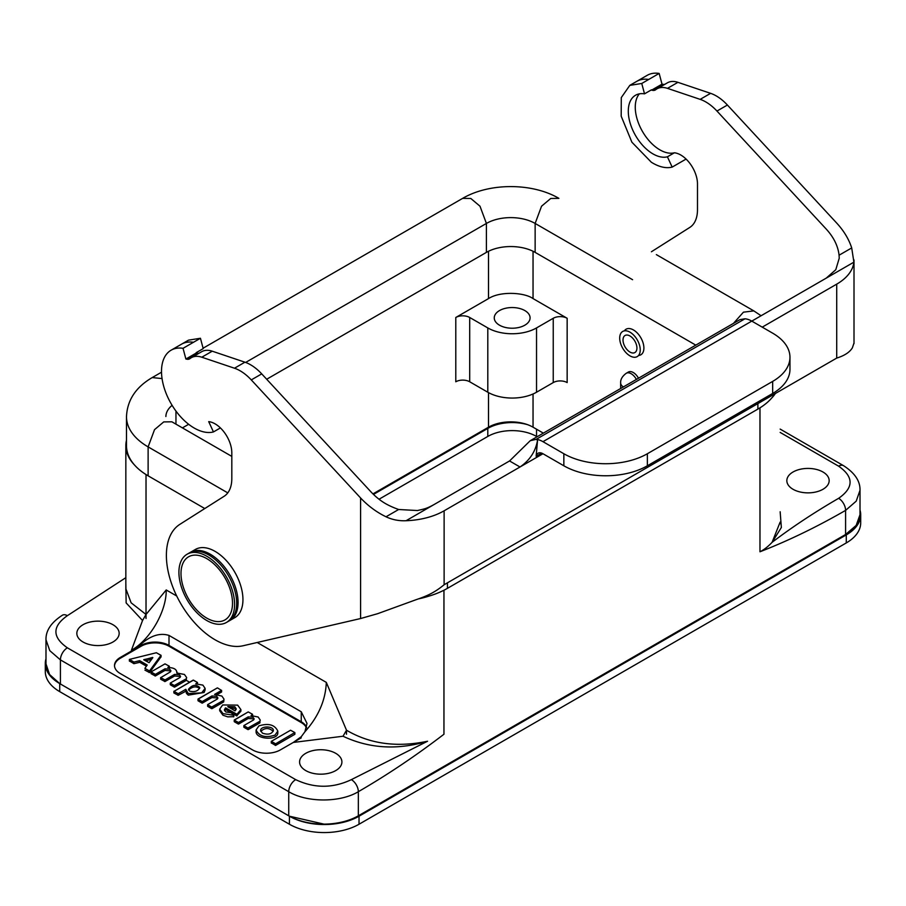 <?xml version="1.0" encoding="UTF-8"?>
<svg xmlns="http://www.w3.org/2000/svg" width="906" height="906" viewBox="0 0 906 906"><rect width="100%" height="100%" fill="white"/><g stroke="black" fill="none" stroke-linecap="round" stroke-linejoin="round"><path stroke-width="1.36" d="M275.617 745.412L271.324 742.943L275.617 745.412L275.617 743.815L294.812 732.546L290.543 730.247L271.324 741.335L275.617 743.815L294.812 732.546L290.543 730.247L271.324 741.335L275.617 743.815L275.617 745.412L294.824 734.324L275.617 745.412M273.204 731.335C269.059 727.609 264.903 727.62 260.758 731.369C264.903 727.62 269.059 727.609 273.204 731.335M262.457 733.158C268.051 735.026 271.687 734.143 273.363 730.53C273.669 725.797 260.294 725.842 260.6 730.564L262.457 733.158C268.051 735.026 271.687 734.143 273.363 730.53C273.669 725.797 260.294 725.842 260.6 730.564L262.457 733.158M274.982 735.162L277.802 731.108C274.756 724.698 268.459 722.965 258.912 725.887L256.092 729.953C259.139 736.363 265.435 738.096 274.982 735.162L277.802 731.108C274.756 724.698 268.459 722.965 258.912 725.887L256.092 729.953C259.139 736.363 265.435 738.096 274.982 735.162M277.802 732.705C278.369 740.757 255.594 739.556 256.092 731.561C255.594 739.556 278.369 740.757 277.802 732.705L277.802 731.119L277.802 732.728M236.047 709.647L234.813 708.379L229.524 707.711L234.813 708.379L236.047 709.647M235.198 710.802L236.217 708.82L234.813 706.771L227.836 706.544L234.881 710.814L236.217 708.82L234.813 706.771L227.814 706.725L235.198 710.802M225.73 707.937L236.693 714.268L237.95 713.781L240.905 709.602L237.655 705.128L222.661 704.959L219.694 709.138L222.944 713.622L233.657 715.253L231.177 712.716L225.809 711.969L224.394 709.919L225.73 707.937L236.964 714.279L240.905 709.602L237.655 705.128L222.661 704.959L219.694 709.138L222.944 713.622L233.657 715.253L231.177 712.716L225.809 711.969L224.394 709.919L225.413 707.948L225.73 709.545L224.563 710.712L225.73 709.545L225.73 707.937M233.748 716.68L227.768 716.861L222.944 715.219L219.694 710.734L219.694 709.138L219.694 710.734L222.944 715.219L227.768 716.861L233.748 716.68M240.905 711.21L236.693 715.865L225.73 709.545L236.693 715.865L240.905 711.21L240.905 709.602L240.905 711.21M199.637 688.424C195.956 685.933 192.287 686.499 188.607 690.145C192.287 686.499 195.956 685.933 199.637 688.424M189.581 691.108C194.575 692.343 197.995 691.187 199.818 687.62C196.07 684.121 192.276 684.698 188.425 689.353L189.581 691.108C194.575 692.343 197.995 691.187 199.818 687.62C196.07 684.121 192.276 684.698 188.425 689.353L189.581 691.108M193.148 680.123L173.952 691.38L178.222 693.69L185.809 689.307L188.267 693.543L201.698 692.852L205.107 688.356L202.887 685.106L195.753 683.883L197.417 682.433L193.442 680.134L173.952 691.38L178.222 693.69L185.809 689.307L188.267 693.543L201.698 692.852L205.107 688.356L202.887 685.106L195.753 683.883L197.417 682.433L193.148 680.123M205.107 689.953L204.099 692.478L188.267 695.151L186.047 691.901L186.047 690.293L186.432 693.384L188.267 695.151L204.099 692.478L205.107 688.356L205.107 689.953M186.16 691.029L178.222 695.298L173.952 692.988L178.222 695.298L186.16 691.029M143.782 659.817L149.105 662.682L152.854 657.631L143.816 659.625L149.105 662.682L152.559 657.462L143.782 659.817M151.608 659.308L145.504 660.814L151.608 659.308M139.535 660.689L147.214 665.015L144.869 668.379L149.513 670.95L161.041 655.423L156.376 652.739L129.49 659.387L133.941 662.071L139.762 660.723L147.214 665.015L144.869 668.379L149.513 670.95L160.996 655.287L156.376 652.739L129.49 659.387L133.941 662.071L139.535 660.689L139.535 662.297L133.941 663.679L129.49 660.995L133.941 663.679L133.941 662.071L133.941 663.679L139.762 662.32L139.535 660.689M160.996 656.895L149.513 672.558L144.926 670.123L149.513 672.558L160.996 656.895M146.489 666.204L139.762 662.32L146.489 666.204M234.314 720.134L248.221 711.923L234.303 719.964L234.314 721.731L238.301 724.03L234.314 721.731L234.314 720.134L238.301 722.422L234.314 720.134M238.584 722.433L238.584 724.041L238.301 722.422L238.584 724.041L248.199 718.492L238.584 724.041L238.584 722.433L248.199 716.884L248.199 718.492L252.955 718.832L253.884 719.636L252.955 718.832L248.199 718.492L248.199 716.884L238.584 722.433M253.544 719.976L254.156 718.854L252.955 717.224L248.199 716.884L252.955 717.224L254.156 718.854L253.544 719.976L243.941 725.525L253.544 719.976M243.952 725.695L243.952 727.303L247.938 729.602L243.952 727.303L243.952 725.695L247.938 727.994L243.952 725.695M248.233 727.994L248.233 729.602L247.938 727.994L259.943 721.233L259.954 722.841L248.233 729.602L248.233 727.994L259.943 721.233L259.954 722.841L248.233 729.602L248.233 727.994M259.931 721.221L260.237 720.043L258.165 717.02L251.041 715.57L252.491 714.234L248.221 711.923L252.491 714.234L251.041 715.57L258.165 717.02L260.237 720.043L259.931 721.221M198.063 699.194L217.259 687.937L198.04 699.024L198.063 700.802L202.038 703.101L198.063 700.802L198.063 699.194L202.038 701.493L198.063 699.194M202.332 701.504L202.332 703.101L202.038 701.493L202.332 703.101L211.936 697.563L202.332 703.101L202.332 701.504L211.936 695.955L211.936 697.563L216.704 697.903L217.621 698.707L216.704 697.903L211.936 697.563L211.936 695.955L202.332 701.504M217.293 699.047L217.893 697.914L216.704 696.295L211.936 695.955L216.704 696.295L217.893 697.914L217.293 699.047L207.678 704.596L217.293 699.047M207.701 704.755L207.701 706.363L211.676 708.662L207.701 706.363L207.701 704.755L211.676 707.054L207.701 704.755M211.97 707.065L211.97 708.673L211.676 707.054L223.691 700.304L223.986 699.115L221.902 696.091L214.575 694.426L221.54 690.406L217.553 687.937L221.54 690.406L214.575 694.426L221.902 696.091L223.986 699.115L223.691 701.901L211.97 708.673L211.97 707.065L223.691 700.304L223.691 701.901L211.97 708.673L211.97 707.065M221.528 691.844L217.055 694.596L221.54 692.014L221.54 690.406L221.528 691.844M179.954 677.495L180.566 676.363L179.365 674.744L174.598 674.404L174.598 676.001L164.994 681.55L160.724 679.251L160.724 677.643L164.994 679.942L174.598 674.404L174.598 676.001L164.994 681.55L160.724 679.251L160.724 677.643L164.994 679.942L174.598 674.404L179.365 674.744L180.566 676.363L179.954 677.495L170.351 683.033L179.954 677.495M170.362 683.203L170.362 684.811L174.348 687.11L170.362 684.811L170.362 683.203L174.348 685.502L170.362 683.203M174.631 685.514L174.631 687.122L174.348 685.502L186.353 678.741L186.364 680.349L174.631 687.122L174.631 685.514L186.353 678.741L186.364 680.349L174.631 687.122L174.631 685.514M186.342 678.73L186.647 677.563L184.428 674.449L177.066 673.135L177.01 671.992L176.795 672.977C176.987 669.432 173.997 667.609 167.814 667.518L169.263 666.17L164.994 663.872L151.076 671.912L155.356 674.381L164.96 668.832L169.728 669.172L170.928 670.802L170.317 671.924L160.724 677.643L170.317 671.924L170.928 670.802L169.728 669.172L164.96 668.832L164.96 670.44L155.356 675.989L151.087 673.679L151.087 672.082L155.356 674.381L164.96 668.832L164.96 670.44L155.356 675.989L151.087 673.679L151.076 671.912L164.994 663.872L169.263 666.17L167.814 667.518C173.997 667.609 176.987 669.432 176.795 672.977L184.428 674.449L186.647 677.563L186.342 678.73M180.294 677.156L179.365 676.352L174.598 676.001L179.365 676.352L180.294 677.156M170.656 671.584L169.728 670.78L164.96 670.44L169.728 670.78L170.656 671.584M189.558 682.195L184.971 679.545M305.775 770.598A21.166 12.22 180 0 1 299.58 761.957A21.166 12.22 180 0 1 320.747 749.738A21.166 12.22 180 0 1 341.913 761.957A21.166 12.22 180 0 1 328.844 773.248A21.166 12.22 180 0 1 305.775 770.598A21.166 12.22 180 0 1 299.58 761.957A21.166 12.22 180 0 1 320.747 749.738A21.166 12.22 180 0 1 341.913 761.957A21.166 12.22 180 0 1 328.844 773.248A21.166 12.22 180 0 1 305.775 770.598M83.035 642.003A21.166 12.22 180 0 1 76.84 633.362A21.166 12.22 180 0 1 97.995 621.142A21.166 12.22 180 0 1 119.162 633.362A21.166 12.22 180 0 1 106.104 644.642A21.166 12.22 180 0 1 83.035 642.003A21.166 12.22 180 0 1 76.84 633.362A21.166 12.22 180 0 1 97.995 621.142A21.166 12.22 180 0 1 119.162 633.362A21.166 12.22 180 0 1 106.104 644.642A21.166 12.22 180 0 1 83.035 642.003M822.965 472.003A21.166 12.22 -0 0 0 799.896 469.353A21.166 12.22 -0 0 0 786.838 480.644A21.166 12.22 -0 0 0 808.005 492.864A21.166 12.22 -0 0 0 829.16 480.644A21.166 12.22 -0 0 0 822.965 472.003A21.166 12.22 -0 0 0 799.896 469.353A21.166 12.22 -0 0 0 786.838 480.644A21.166 12.22 -0 0 0 808.005 492.864A21.166 12.22 -0 0 0 829.16 480.644A21.166 12.22 -0 0 0 822.965 472.003M628.368 372.049A9.841 5.685 60 0 1 638.47 378.21A9.841 5.685 60 0 0 628.368 372.049L626.273 373.261A9.841 5.685 60 0 1 631.199 373.748A9.841 5.685 -120 0 1 636.386 379.421A9.841 5.685 -120 0 0 631.199 373.748A9.841 5.685 60 0 0 626.273 373.261C622.263 376.239 620.395 379.478 620.655 382.989L620.655 388.493L620.655 382.989C620.395 379.478 622.263 376.239 626.273 373.261L628.368 372.049M524.834 310.565A17.916 10.34 0 0 0 505.208 308.357A17.916 10.34 0 0 0 494.257 318.006A17.916 10.34 0 0 0 512.162 328.221A17.916 10.34 0 0 0 530.078 318.006A17.916 10.34 0 0 0 524.834 310.565A17.916 10.34 0 0 0 505.208 308.357A17.916 10.34 0 0 0 494.257 318.006A17.916 10.34 0 0 0 512.162 328.221A17.916 10.34 0 0 0 530.078 318.006A17.916 10.34 0 0 0 524.834 310.565M543.34 433.136L533.045 427.19A31.506 18.188 0 0 0 488.504 427.19L372.944 493.906L488.504 427.19A31.506 18.188 0 0 1 527.62 424.688A34.451 19.887 0 0 0 487.802 428.402L487.802 436.443A34.451 19.887 180 0 1 536.533 436.443L537.077 436.749L536.533 436.443A34.451 19.887 180 0 0 487.802 436.443L379.059 499.217L487.802 436.443L487.802 428.402L373.465 494.416L487.802 428.402A34.451 19.887 0 0 1 527.62 424.688A31.506 18.188 0 0 1 533.045 427.19L533.045 393.985L533.045 427.19L543.34 433.136M455.786 381.777A9.841 5.685 180 0 1 469.704 381.777L487.802 392.23A34.451 19.887 0 0 0 536.533 392.23L553.238 382.581A9.841 5.685 180 0 1 567.156 382.581A9.841 5.685 180 0 0 553.238 382.581L536.533 392.23L536.533 327.927A34.451 19.887 180 0 1 487.802 327.927L469.704 317.485A9.841 5.685 0 0 0 455.786 317.485L455.786 381.777A9.841 5.685 180 0 1 469.704 381.777L487.802 392.23A34.451 19.887 0 0 0 536.533 392.23L536.533 327.927A34.451 19.887 180 0 1 487.802 327.927L469.704 317.485A9.841 5.685 0 0 0 455.786 317.485L455.786 381.777M553.238 318.289L536.533 327.927L553.238 318.289L553.238 382.581L553.238 318.289A9.841 5.685 0 0 1 567.156 318.289A9.841 5.685 0 0 0 553.238 318.289M533.045 298.595L567.156 318.289L567.156 382.581L567.156 318.289L533.045 298.595L533.045 251.268L533.045 298.595C524.676 292.479 500.418 290.86 488.504 298.595L455.786 317.485L488.504 298.595C500.418 290.86 524.676 292.479 533.045 298.595M639.364 355.356A14.768 8.528 -120 0 0 640.836 354.801A14.768 8.528 -120 0 0 643.894 348.04A14.768 8.528 -120 0 0 637.45 333.182A14.768 8.528 -120 0 0 626.069 329.218A14.768 8.528 -120 0 0 624.846 330.214M860.009 514.404L860.009 490.293L860.009 514.404A49.218 28.414 180 0 1 845.592 534.495L358.334 815.808A49.218 28.414 180 0 1 288.731 815.808L60.408 683.996A49.218 28.414 180 0 1 45.991 663.905L45.991 639.783L49.785 650.655L60.408 659.885A9.841 5.685 -60 0 1 67.372 647.824L295.684 779.636C314.246 788.447 332.808 788.447 351.369 779.636L427.553 741.244C396.919 747.665 369.897 743.985 346.5 730.213L346.5 734.234M324.02 824.132L289.433 816.204A49.218 28.414 0 0 0 359.025 816.215L359.025 824.245L846.283 542.932A49.218 28.414 180 0 0 860.7 522.841A49.218 28.414 180 0 1 846.283 542.932L359.025 824.245A49.218 28.414 180 0 1 289.422 824.245L59.717 691.629A49.218 28.414 180 0 1 45.3 671.539L45.3 663.498A49.218 28.414 0 0 1 45.991 658.741A49.218 28.414 0 0 0 45.3 663.498A49.218 28.414 0 0 0 59.717 683.588L289.422 816.215L288.731 815.808L288.731 791.697L60.408 659.885A9.841 5.685 -60 0 1 67.372 647.824C52.106 637.111 52.106 626.397 67.372 615.672A9.841 5.685 60 0 0 62.446 615.185A9.841 5.685 60 0 1 67.372 615.672L125.843 577.677L67.372 615.672C52.106 626.397 52.106 637.111 67.372 647.824L295.684 779.636C314.246 788.447 332.808 788.447 351.369 779.636L427.553 741.244C397.53 750.27 369.354 748.605 343.023 736.238L346.5 730.213L326.319 682.388C325.594 700.134 318.459 716.601 304.903 731.788L301.256 736.714L293.284 742.444L280.373 749.896A19.683 11.37 180 0 1 252.525 749.896L120.272 673.543A19.683 11.37 180 0 1 114.507 665.502A19.683 11.37 180 0 1 120.272 657.473L132.106 650.633L131.415 650.236L142.548 620.497L146.025 614.472L166.217 589.953L176.715 596.012M131.415 650.236C150.045 639.93 166.602 611.244 166.217 589.953M125.866 588.821L131.121 602.796L146.025 614.472L146.025 474.563L146.025 618.492M142.548 620.497L126.138 602.92L125.843 582.966M125.843 590.361L125.843 445.684A68.913 39.785 0 0 1 126.489 440.237A68.913 39.785 0 0 0 125.843 445.684A68.913 39.785 0 0 0 134.462 464.937A73.828 42.627 180 0 1 126.489 445.684L126.489 416.749C127.18 400.282 135.753 387.224 152.197 377.587L161.517 372.207L152.197 377.587L162.061 378.572L152.197 377.587C135.753 387.224 127.18 400.282 126.489 416.749A73.828 42.627 180 0 0 148.12 446.885L148.12 475.82A73.828 42.627 180 0 1 126.489 445.684L126.489 416.749A73.828 42.627 180 0 0 148.12 446.885L148.12 475.82A73.828 42.627 180 0 1 134.462 464.937A68.913 39.785 0 0 1 125.843 445.684L125.843 588.821M780.157 511.765L781.357 527.496L772.105 542.309C768.028 546.624 763.985 549.783 759.975 551.777C788.141 540.837 816.68 527.032 845.592 510.384C816.68 527.032 788.141 540.837 759.975 551.777L759.975 407.847L759.975 551.777C763.985 549.783 768.028 546.624 772.105 542.309L780.134 522.105M771.538 398.221A68.913 39.785 0 0 0 775.4 393.476A68.913 39.785 0 0 1 771.538 398.221A73.828 42.627 180 0 1 757.88 409.104L757.88 403.6L757.88 409.104A73.828 42.627 180 0 0 774.913 393.759A73.828 42.627 180 0 1 771.538 398.221M418.9 598.787A68.913 39.785 0 0 0 428.583 596.227A73.828 42.627 0 0 0 447.428 588.345L757.88 409.104L447.428 588.345A73.828 42.627 0 0 1 420.248 598.311A73.828 42.627 0 0 0 428.583 596.227A68.913 39.785 0 0 1 418.9 598.787M859.998 514.687L856.17 525.401L845.592 534.495L845.592 510.384A9.841 5.685 60 0 0 838.628 498.323C853.894 487.609 853.894 476.896 838.628 466.182L780.157 432.422L838.628 466.182A9.841 5.685 120 0 1 843.554 465.684C854.8 472.943 860.292 481.143 860.009 490.293L856.215 501.154L845.592 510.384L856.215 501.154L860.009 490.293C860.292 481.143 854.8 472.943 843.554 465.684A9.841 5.685 120 0 0 838.628 466.182C853.894 476.896 853.894 487.609 838.628 498.323C814.653 512.196 792.478 526.85 772.116 542.309C792.478 526.85 814.653 512.196 838.628 498.323A9.841 5.685 60 0 1 845.592 510.384L845.592 534.495L358.334 815.808L358.334 791.697C387.247 774.97 415.786 755.808 443.951 734.234L443.951 590.225L443.951 734.234C415.786 755.808 387.247 774.97 358.334 791.697A9.841 5.685 -120 0 0 351.369 779.636A9.841 5.685 -120 0 1 358.334 791.697C340.214 802.716 306.84 802.716 288.731 791.697A9.841 5.685 -60 0 1 295.684 779.636A9.841 5.685 -60 0 0 288.731 791.697C306.84 802.716 340.214 802.716 358.334 791.697L358.334 815.808M343.023 736.238L293.284 742.444M304.903 731.788L307.009 723.43L301.256 711.776L169.003 635.423C160.102 632.648 150.826 635.525 141.155 644.03A49.218 28.414 -60 0 1 132.106 650.633M301.256 737.846L280.373 749.896A19.683 11.37 180 0 1 252.525 749.896L120.272 673.543A19.683 11.37 180 0 1 114.507 665.502A19.683 11.37 180 0 1 120.272 657.473L120.272 658.277L141.155 646.216A19.683 11.37 0 0 1 169.003 646.216L301.256 722.569A19.683 11.37 -0 0 1 306.443 727.892A19.683 11.37 -0 0 0 301.256 722.569L169.003 646.216A19.683 11.37 0 0 0 141.155 646.216L120.272 658.277A19.683 11.37 0 0 0 114.518 665.91A19.683 11.37 0 0 1 120.272 658.277L120.272 657.473L141.155 645.412A19.683 11.37 180 0 1 169.003 645.412L301.256 721.765A19.683 11.37 0 0 1 306.568 727.393M208.844 555.004A39.377 22.729 -120 0 0 189.15 553.056L190.543 552.252A39.377 22.729 -120 0 1 210.237 554.2A39.377 22.729 -120 0 1 235.956 588.9A39.377 22.729 -120 0 1 229.92 620.451L228.527 621.256A39.377 22.729 -120 0 0 234.563 589.704A39.377 22.729 -120 0 0 208.844 555.004M206.749 558.617A36.421 21.031 -120 0 0 180.996 573.487A36.421 21.031 -120 0 0 206.749 618.096A36.421 21.031 -120 0 0 232.514 603.226A36.421 21.031 -120 0 0 206.749 558.617M623.011 339.999A9.841 5.685 60 0 1 629.964 335.979A9.841 5.685 60 0 1 636.929 348.04A9.841 5.685 60 0 1 629.964 352.06A9.841 5.685 60 0 1 623.011 339.999M629.964 332.162A14.519 8.381 60 0 1 639.455 344.96A14.519 8.381 60 0 1 637.235 356.59A14.519 8.381 60 0 1 622.705 348.21A14.519 8.381 60 0 1 622.705 331.449A14.519 8.381 60 0 1 629.964 332.162M204.779 508.538L148.12 475.82L204.779 508.538M486.409 252.378L266.681 379.24L486.409 252.378A34.451 19.887 180 0 1 535.14 252.378L695.785 345.129L535.14 252.378L535.14 223.442L541.55 206.206L550.746 198.471L558.9 198.357C532.196 182.672 489.353 182.672 462.649 198.357L203.091 348.21L462.649 198.357L470.803 198.471L479.999 206.206L486.409 223.442L486.409 252.378A34.451 19.887 180 0 1 535.14 252.378L535.14 223.442A34.451 19.887 0 0 0 486.409 223.442L486.409 252.378M188.663 424.28L182.423 427.881L188.663 424.28M846.283 534.902A49.218 28.414 0 0 0 860.7 514.801A49.218 28.414 0 0 0 860.009 510.044A49.218 28.414 0 0 1 860.7 514.801A49.218 28.414 0 0 1 846.283 534.902L359.025 816.215L846.283 534.902L846.283 542.932L846.283 534.902M271.324 741.335L271.347 743.113L271.324 741.335M294.824 732.716L294.824 734.324L294.824 732.716M233.657 715.253L233.657 716.861L233.657 715.253M173.941 691.221L173.952 692.988L173.941 691.221M185.809 689.307L185.809 690.916L185.809 689.307M197.429 682.603L197.429 683.826L197.429 682.603M161.041 655.423L161.041 657.031L161.041 655.423M129.49 659.387L129.445 661.187L129.49 659.387M289.422 816.215L289.422 824.245L289.422 816.215A49.218 28.414 0 0 0 359.025 816.215L359.025 824.245A49.218 28.414 180 0 1 289.422 824.245L59.717 691.629A49.218 28.414 180 0 1 45.3 671.539L45.3 663.498A49.218 28.414 0 0 0 59.717 683.588L49.558 674.506L45.991 663.905L45.991 639.783L49.785 650.655L60.408 659.885L60.408 683.996L59.717 683.588L59.717 691.629L59.717 683.588M187.066 554.257L195.424 549.432A39.377 22.729 60 0 1 215.107 551.392A39.377 22.729 60 0 1 240.826 586.091A39.377 22.729 60 0 1 234.79 617.643L226.443 622.456A39.377 22.729 -120 0 0 232.48 590.905A39.377 22.729 -120 0 0 206.749 556.205A39.377 22.729 -120 0 0 187.066 554.257A39.377 22.729 -120 0 0 187.066 599.727A39.377 22.729 -120 0 0 226.443 622.456M251.279 379.908L360.588 497.972L360.588 618.538L243.068 645.763A68.913 39.785 60 0 1 178.165 598.9A68.913 39.785 60 0 1 179.841 524.359L224.122 496.273A39.377 22.729 -120 0 0 231.811 478.527L231.811 452.807A23.624 13.635 -120 0 0 220.464 427.983A23.624 13.635 -120 0 0 208.708 421.641L213.454 431.935A46.263 26.716 60 0 1 207.293 432.445A46.263 26.716 60 0 1 198.663 430.259A46.263 26.716 60 0 1 191.744 426.511A46.263 26.716 60 0 1 163.544 385.684A46.263 26.716 60 0 1 171.087 350.203A46.263 26.716 60 0 1 183.035 348.312L185.889 359.025L186.829 359.195A9.841 5.685 -120 0 0 189.637 358.844A9.841 5.685 -120 0 0 190.056 358.561A29.536 17.055 60 0 1 191.302 357.711A29.536 17.055 60 0 1 201.8 357.213L234.484 368.221A39.377 22.729 60 0 1 251.279 379.908L261.721 373.884L371.03 491.935C380.18 501.516 387.904 505.582 398.64 509.5L417.44 510.531C424.404 508.934 426.284 508.787 433.68 504.767L509.557 460.961L530.225 440.712L536.148 439.342A24.609 14.213 60 0 1 536.171 439.353A24.609 14.213 60 0 1 542.966 441.675L563.849 453.736A59.06 34.1 0 0 0 647.371 453.736L647.371 465.786A59.06 34.1 180 0 1 563.849 465.786L542.966 453.736L444.121 510.803A59.06 34.1 180 0 1 406.058 520.724C398.968 521.052 392.287 519.738 386.013 516.782C376.556 512.184 368.085 505.91 360.588 497.972M639.353 93.862A34.847 20.113 -120 0 0 642.864 132.14A34.847 20.113 -120 0 0 674.381 152.786L667.416 156.806A34.847 20.113 60 0 1 634.2 133.091A34.847 20.113 60 0 1 635.514 95.255A34.847 20.113 60 0 1 644.517 93.839L641.754 83.477L629.806 85.368L647.212 75.323A46.263 26.716 60 0 1 659.149 73.431L662.014 84.145L662.943 84.315A9.841 5.685 -120 0 0 664.811 84.326M644.517 93.839L651.471 89.819L652.501 90.34A9.841 5.685 -120 0 0 655.31 89.988A9.841 5.685 -120 0 0 655.729 89.705A29.536 17.055 60 0 1 656.975 88.856L667.416 82.82A29.536 17.055 60 0 1 677.915 82.333L710.61 93.341A39.377 22.729 60 0 1 727.405 105.028L836.714 223.08C843.837 230.826 848.843 239.105 851.708 247.927L839.081 255.209L839.228 258.244L835.785 269.705L826.272 278.108L751.787 321.109A24.609 14.213 -120 0 0 744.992 318.787A24.609 14.213 -120 0 0 744.97 318.787L739.919 319.648L530.225 440.712M651.414 251.766L689.806 227.417A39.377 22.729 -120 0 0 697.484 209.671L697.484 183.952A23.624 13.635 -120 0 0 686.136 159.128A23.624 13.635 -120 0 0 674.381 152.786M656.975 88.856A29.536 17.055 60 0 1 667.473 88.358L700.168 99.366A39.377 22.729 60 0 1 716.963 111.053L826.272 229.116C833.758 237.315 838.027 246.024 839.081 255.209M183.035 348.312L200.441 338.266L203.204 348.629L196.24 352.638L197.27 353.17A9.841 5.685 -120 0 0 199.139 353.181M191.302 357.711L201.732 351.675A29.536 17.055 60 0 1 212.242 351.188L244.926 362.196A39.377 22.729 60 0 1 261.721 373.884M853.905 343.283L852.376 347.825C849.726 352.23 844.505 355.65 836.714 358.085L836.714 284.144L762.229 327.145M220.407 427.926L213.454 431.935M185.889 359.025L196.33 353M541.629 453.113L536.137 456.284A9.841 5.685 60 0 1 538.039 453.249A9.841 5.685 60 0 1 540.248 452.796A9.841 5.685 60 0 1 542.966 453.736M536.137 456.284L537.552 440.157C535.65 451.381 529.795 460.327 519.999 466.998L509.557 460.961M360.588 618.538L377.677 613.679L416.148 599.681C427.054 595.955 434.461 592.717 444.121 584.744L836.714 358.085M772.671 381.392A59.06 34.1 0 0 0 789.964 357.281L789.964 369.342A59.06 34.1 180 0 1 772.671 393.453L772.671 381.392L647.371 453.736M789.964 357.281A59.06 34.1 0 0 0 772.671 333.17L751.787 321.109L542.966 441.675M772.671 393.453L647.371 465.786M836.714 284.144A59.06 34.1 0 0 0 853.894 262.162L851.708 247.927M662.014 84.145L651.573 90.17M659.149 73.431L641.754 83.477M667.416 156.806L672.173 167.1L686.08 159.071M200.441 338.266L188.493 340.158L181.528 344.178A46.263 26.716 60 0 1 193.476 342.287M629.806 85.368L621.29 97.588L621.188 116.172L631.89 142.197L651.323 162.231C658.99 166.998 665.944 168.618 672.173 167.1M275.322 743.803L275.322 745.412L275.322 743.803M225.413 707.948L225.413 709.557L225.413 707.948M236.964 714.279L236.964 715.887L236.964 714.279M236.693 714.268L236.693 715.865L236.693 714.268M178.222 693.69L178.222 695.298L178.222 693.69M177.927 693.679L177.927 695.287L177.927 693.679M133.703 662.037L133.703 663.645L133.703 662.037M149.513 670.95L149.513 672.558L149.513 670.95M149.184 670.984L149.184 672.58L149.184 670.984M139.762 660.723L139.762 662.32L139.762 660.723M252.514 715.502L252.514 714.392L252.514 715.502M164.994 679.942L164.994 681.55L164.994 679.942M164.699 681.538L164.699 679.942L164.699 681.538M155.356 675.989L155.356 674.381L155.356 675.989M155.062 675.978L155.062 674.37L155.062 675.978M169.275 667.45L169.275 666.34L169.275 667.45M623.396 386.919A9.841 5.685 180 0 1 620.655 382.989A9.841 5.685 180 0 0 623.396 386.919M488.504 392.626L488.504 427.19L488.504 392.626M469.704 381.777L469.704 317.485L469.704 381.777M487.802 392.23L487.802 327.927L487.802 392.23M488.504 251.268L488.504 298.595L488.504 251.268M257.202 642.49L326.319 682.388M301.256 721.765L301.256 711.776M169.003 645.412L169.003 635.423M141.155 645.412L141.155 644.03M632.592 279.705L535.14 223.442L541.55 206.206L550.746 198.471L558.9 198.357C532.196 182.672 489.353 182.672 462.649 198.357L470.803 198.471L479.999 206.206L486.409 223.442L331.188 313.057L486.409 223.442A34.451 19.887 0 0 1 535.14 223.442L632.592 279.705M245.651 362.445L331.188 313.057L245.651 362.445M227.768 492.875L148.12 446.885L154.53 429.648L163.726 421.913L171.88 421.8L163.726 421.913L154.53 429.648L148.12 446.885L227.768 492.875M447.428 582.83L447.428 588.345L447.428 582.83M165.877 416.522A34.451 19.887 180 0 1 172.106 405.333A34.451 19.887 180 0 0 165.877 416.522M175.957 424.155L175.957 411.064L175.957 424.155M733.509 323.34L743.43 312.174L753.803 310.883L761.085 315.741L753.803 310.883L743.43 312.174L733.509 323.34M536.533 429.206L536.533 436.443L536.533 429.206M288.731 815.808L288.731 791.697L174.564 725.785L60.408 659.885L60.408 683.996M197.27 353.17L186.829 359.195M201.8 357.213L212.242 351.188M234.484 368.221L244.926 362.196M386.013 516.782L398.64 509.5M406.058 520.724L433.68 504.767M444.121 510.803L444.121 584.744M536.148 439.342L537.552 440.157M563.849 453.736L563.849 465.786M536.171 439.353L744.992 318.787M853.894 262.162L826.272 278.108M710.61 93.341L700.168 99.366M716.963 111.053L727.405 105.028M677.915 82.333L667.473 88.358M652.501 90.34L662.943 84.315M636.771 81.347A46.263 26.716 60 0 1 648.707 79.456M271.279 743.022L271.279 741.414L271.279 743.022M256.092 729.942L256.092 731.538L256.092 729.942M233.782 716.748L233.782 715.151L233.782 716.748M197.485 684.121L197.485 682.524L197.485 684.121M173.884 692.897L173.884 691.289L173.884 692.897M129.377 661.097L129.377 659.489L129.377 661.097M161.064 656.986L161.064 655.378L161.064 656.986M243.884 727.212L243.884 725.604L243.884 727.212M234.246 721.64L234.246 720.043L234.246 721.64M252.559 714.324L252.559 715.921L252.559 714.324M207.633 706.272L207.633 704.664L207.633 706.272M197.995 700.712L197.995 699.104L197.995 700.712M221.596 690.327L221.596 691.935L221.596 690.327M170.294 684.721L170.294 683.113L170.294 684.721M160.656 677.552L160.656 679.16L160.656 677.552M151.019 671.98L151.019 673.588L151.019 671.98M169.331 666.272L169.331 667.869L169.331 666.272M843.554 465.684L780.157 429.093L843.554 465.684M62.446 615.185C51.2 622.445 45.708 630.644 45.991 639.783C45.708 630.644 51.2 622.445 62.446 615.185M780.157 523.645L780.157 522.105M294.88 734.245L294.88 732.637L294.88 734.245M656.352 254.62L753.803 310.883L656.352 254.62M231.811 456.398L171.88 421.8L231.811 456.398M860.7 522.841L860.7 514.801L860.7 522.841M181.528 344.178L171.087 350.203M854.007 259.965L854.007 343.601"/></g></svg>
